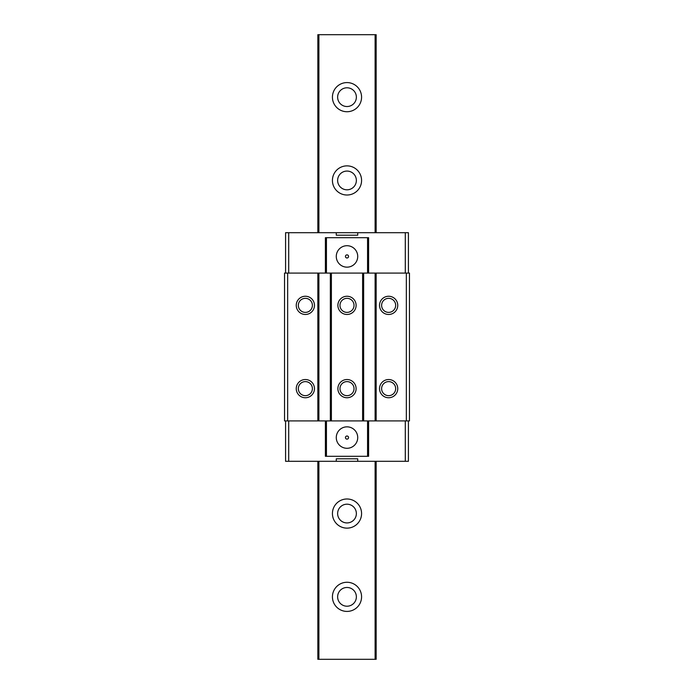 <?xml version="1.0" encoding="UTF-8"?>
<svg xmlns="http://www.w3.org/2000/svg" width="694" height="694" viewBox="0 0 694 694"><rect width="100%" height="100%" fill="white"/><g stroke="black" fill="none" stroke-linecap="round" stroke-linejoin="round"><path stroke-width="1.04" d="M409.46 273.089L284.54 273.089L284.54 420.911L409.46 420.911L409.46 273.089M408.419 420.911L408.419 461.302L357.722 461.302L357.722 458.803L336.278 458.803L336.278 461.302L285.581 461.302L285.581 420.911M288.704 273.089L288.704 232.698L408.419 232.698L408.419 273.089M405.296 232.698L405.296 273.089M405.296 420.911L405.296 461.302M288.704 420.911L288.704 461.302M325.399 420.911L325.399 456.305L326.44 456.305L326.44 420.911M368.601 420.911L368.601 456.305L326.44 456.305M336.278 232.698L336.278 235.197L357.722 235.197L357.722 232.698M367.56 273.089L367.56 237.695L368.601 237.695L368.601 273.089M367.56 237.695L325.399 237.695L325.399 273.089M336.278 461.302L357.722 461.302M288.704 232.698L285.581 232.698L285.581 273.089M326.44 237.695L326.44 273.089M367.56 420.911L367.56 456.305M357.722 437.567A10.722 10.722 0 0 0 347 426.845A10.722 10.722 0 0 0 336.278 437.567A10.722 10.722 0 0 0 347 448.289A10.722 10.722 0 0 0 357.722 437.567M357.722 256.433A10.722 10.722 0 0 1 347 267.155A10.722 10.722 0 0 1 336.278 256.433A10.722 10.722 0 0 1 347 245.711A10.722 10.722 0 0 1 357.722 256.433M348.562 437.567A1.562 1.562 0 0 0 347 436.006A1.562 1.562 0 0 0 345.439 437.567A1.562 1.562 0 0 0 347 439.129A1.562 1.562 0 0 0 348.562 437.567M348.562 256.433A1.562 1.562 0 0 1 347 257.995A1.562 1.562 0 0 1 345.439 256.433A1.562 1.562 0 0 1 347 254.872A1.562 1.562 0 0 1 348.562 256.433M287.663 273.089L287.663 420.911M317.852 273.089L317.852 420.911M305.36 296.251A9.109 9.109 0 0 1 314.469 305.36A9.109 9.109 0 0 1 305.36 314.469A9.109 9.109 0 0 1 296.251 305.36A9.109 9.109 0 0 1 305.36 296.251M305.36 379.531A9.109 9.109 0 0 1 314.469 388.64A9.109 9.109 0 0 1 305.36 397.749A9.109 9.109 0 0 1 296.251 388.64A9.109 9.109 0 0 1 305.36 379.531M318.893 273.089L318.893 420.911M330.344 273.089L330.344 420.911M331.385 273.089L331.385 420.911M362.615 273.089L362.615 420.911M347 296.251A9.109 9.109 0 0 1 356.109 305.36A9.109 9.109 0 0 1 347 314.469A9.109 9.109 0 0 1 337.891 305.36A9.109 9.109 0 0 1 347 296.251M347 397.749A9.109 9.109 0 0 1 337.891 388.64A9.109 9.109 0 0 1 347 379.531A9.109 9.109 0 0 1 356.109 388.64A9.109 9.109 0 0 1 347 397.749M363.656 273.089L363.656 420.911M375.107 273.089L375.107 420.911M376.148 273.089L376.148 420.911M406.337 273.089L406.337 420.911M388.64 314.469A9.109 9.109 0 0 1 379.531 305.36A9.109 9.109 0 0 1 388.64 296.251A9.109 9.109 0 0 1 397.749 305.36A9.109 9.109 0 0 1 388.64 314.469M388.64 379.531A9.109 9.109 0 0 1 397.749 388.64A9.109 9.109 0 0 1 388.64 397.749A9.109 9.109 0 0 1 379.531 388.64A9.109 9.109 0 0 1 388.64 379.531M388.64 298.333A7.027 7.027 0 0 1 395.667 305.36A7.027 7.027 0 0 1 388.64 312.387A7.027 7.027 0 0 1 381.613 305.36A7.027 7.027 0 0 1 388.64 298.333M305.36 312.387A7.027 7.027 0 0 1 298.333 305.36A7.027 7.027 0 0 1 305.36 298.333A7.027 7.027 0 0 1 312.387 305.36A7.027 7.027 0 0 1 305.36 312.387M305.36 395.667A7.027 7.027 0 0 1 298.333 388.64A7.027 7.027 0 0 1 305.36 381.613A7.027 7.027 0 0 1 312.387 388.64A7.027 7.027 0 0 1 305.36 395.667M388.64 395.667A7.027 7.027 0 0 1 381.613 388.64A7.027 7.027 0 0 1 388.64 381.613A7.027 7.027 0 0 1 395.667 388.64A7.027 7.027 0 0 1 388.64 395.667M347 298.333A7.027 7.027 0 0 1 354.027 305.36A7.027 7.027 0 0 1 347 312.387A7.027 7.027 0 0 1 339.973 305.36A7.027 7.027 0 0 1 347 298.333M347 395.667A7.027 7.027 0 0 1 339.973 388.64A7.027 7.027 0 0 1 347 381.613A7.027 7.027 0 0 1 354.027 388.64A7.027 7.027 0 0 1 347 395.667M376.148 232.698L376.148 34.7L317.852 34.7L317.852 232.698M317.852 461.302L317.852 659.3L318.893 659.3L318.893 461.302M318.893 34.7L318.893 232.698M375.107 34.7L375.107 232.698M375.107 461.302L375.107 659.3L318.893 659.3M361.574 97.16A14.574 14.574 0 0 0 347 82.586A14.574 14.574 0 0 0 332.426 97.16A14.574 14.574 0 0 0 347 111.734A14.574 14.574 0 0 0 361.574 97.16M361.574 180.44A14.574 14.574 0 0 0 347 165.866A14.574 14.574 0 0 0 332.426 180.44A14.574 14.574 0 0 0 347 195.014A14.574 14.574 0 0 0 361.574 180.44M361.574 513.56A14.574 14.574 0 0 0 347 498.986A14.574 14.574 0 0 0 332.426 513.56A14.574 14.574 0 0 0 347 528.134A14.574 14.574 0 0 0 361.574 513.56M361.574 596.84A14.574 14.574 0 0 0 347 582.266A14.574 14.574 0 0 0 332.426 596.84A14.574 14.574 0 0 0 347 611.414A14.574 14.574 0 0 0 361.574 596.84M376.148 461.302L376.148 659.3L375.107 659.3M356.369 97.16A9.369 9.369 0 0 0 347 87.791A9.369 9.369 0 0 0 337.631 97.16A9.369 9.369 0 0 0 347 106.529A9.369 9.369 0 0 0 356.369 97.16M356.369 180.44A9.369 9.369 0 0 0 347 171.071A9.369 9.369 0 0 0 337.631 180.44A9.369 9.369 0 0 0 347 189.809A9.369 9.369 0 0 0 356.369 180.44M356.369 513.56A9.369 9.369 0 0 0 347 504.191A9.369 9.369 0 0 0 337.631 513.56A9.369 9.369 0 0 0 347 522.929A9.369 9.369 0 0 0 356.369 513.56M356.369 596.84A9.369 9.369 0 0 0 347 587.471A9.369 9.369 0 0 0 337.631 596.84A9.369 9.369 0 0 0 347 606.209A9.369 9.369 0 0 0 356.369 596.84"/></g></svg>
